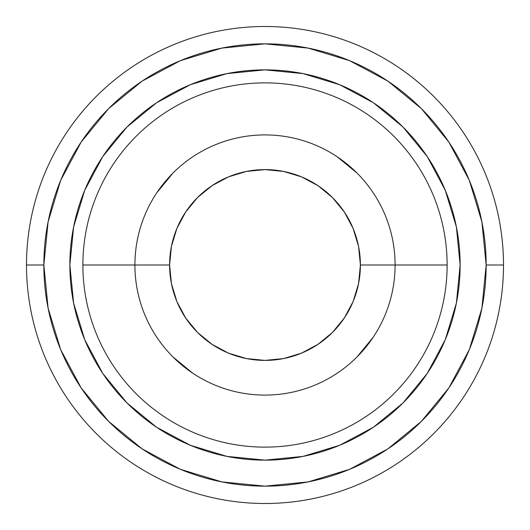 <?xml version="1.0" encoding="UTF-8"?>
<svg xmlns="http://www.w3.org/2000/svg" width="530" height="530" viewBox="0 0 530 530"><rect width="100%" height="100%" fill="white"/><g stroke="black" fill="none" stroke-linecap="round" stroke-linejoin="round"><path stroke-width="0.79" d="M43.844 265A221.156 221.156 0 0 0 265 486.156A221.156 221.156 0 0 0 486.156 265A221.156 221.156 0 0 1 265 486.156A221.156 221.156 0 0 1 43.844 265L26.5 265A238.5 238.5 0 0 0 265 503.5A238.5 238.5 0 0 0 503.5 265A238.5 238.5 0 0 1 265 503.5A238.5 238.5 0 0 1 26.5 265A238.5 238.5 0 0 1 265 26.5A238.5 238.5 0 0 1 503.5 265L486.156 265L481.902 221.858L469.322 180.366L448.883 142.133L421.383 108.617L387.867 81.117L349.634 60.678L308.142 48.097L265 43.844L221.858 48.097L180.366 60.678L142.133 81.117L108.617 108.617L81.117 142.133L60.678 180.366L48.097 221.858L43.844 265L48.097 308.142L60.678 349.634L81.117 387.867L108.617 421.383L142.133 448.883L180.366 469.322L221.858 481.902L265 486.156L308.142 481.902L349.634 469.322L387.867 448.883L421.383 421.383L448.883 387.867L469.322 349.634L481.902 308.142L486.156 265L503.5 265A238.5 238.5 0 0 1 265 503.5A238.5 238.5 0 0 1 26.5 265L43.844 265A221.156 221.156 0 0 1 265 43.844A221.156 221.156 0 0 1 486.156 265A221.156 221.156 0 0 0 265 43.844A221.156 221.156 0 0 0 43.844 265M395.089 265A130.089 130.089 0 0 1 265 395.089A130.089 130.089 0 0 1 134.911 265A130.089 130.089 0 0 0 265 395.089A130.089 130.089 0 0 0 395.089 265L360.4 265A95.4 95.4 0 0 1 265 360.4A95.4 95.4 0 0 1 169.6 265L134.911 265L169.6 265L171.435 283.61L176.861 301.51L185.679 318L197.544 332.456L212 344.321L228.49 353.139L246.39 358.565L265 360.4L283.61 358.565L301.51 353.139L318 344.321L332.456 332.456L344.321 318L353.139 301.51L358.565 283.61L360.4 265L358.565 246.39L353.139 228.49L344.321 212L332.456 197.544L318 185.679L301.51 176.861L283.61 171.435L265 169.6L246.39 171.435L228.49 176.861L212 185.679L197.544 197.544L185.679 212L176.861 228.49L171.435 246.39L169.6 265A95.4 95.4 0 0 1 265 169.6A95.4 95.4 0 0 1 360.4 265L395.089 265A130.089 130.089 0 0 0 265 134.911A130.089 130.089 0 0 0 134.911 265A130.089 130.089 0 0 1 265 134.911A130.089 130.089 0 0 1 395.089 265L447.128 265A182.128 182.128 0 0 0 265 82.872A182.128 182.128 0 0 0 82.872 265L134.911 265L82.872 265A182.128 182.128 0 0 0 265 447.128A182.128 182.128 0 0 0 447.128 265L395.089 265M69.861 265A195.139 195.139 0 0 1 265 69.861A195.139 195.139 0 0 1 460.139 265L456.39 303.067L445.279 339.677L427.253 373.411L402.985 402.985L373.411 427.253L339.677 445.279L303.067 456.39L265 460.139L226.933 456.39L190.323 445.279L156.589 427.253L127.014 402.985L102.747 373.411L84.721 339.677L73.61 303.067L69.861 265L73.61 226.933L84.721 190.323L102.747 156.589L127.014 127.014L156.589 102.747L190.323 84.721L226.933 73.61L265 69.861L303.067 73.61L339.677 84.721L373.411 102.747L402.985 127.014L427.253 156.589L445.279 190.323L456.39 226.933L460.139 265A195.139 195.139 0 0 1 265 460.139A195.139 195.139 0 0 1 69.861 265L73.61 303.067M81.117 387.867L108.617 421.383M387.867 448.883L421.383 421.383M448.883 142.133L421.383 108.617M142.133 81.117L108.617 108.617M265 460.139L303.067 456.39M460.139 265L456.39 226.933M265 69.861L226.933 73.61M156.834 192.728L173.012 173.012M337.272 156.834L356.988 173.012M373.166 337.272L356.988 356.988M192.728 373.166L173.012 356.988M503.5 265A238.5 238.5 0 0 0 265 26.5A238.5 238.5 0 0 0 26.5 265A238.5 238.5 0 0 1 265 26.5A238.5 238.5 0 0 1 503.5 265M447.128 265A182.128 182.128 0 0 1 265 447.128A182.128 182.128 0 0 1 82.872 265A182.128 182.128 0 0 1 265 82.872A182.128 182.128 0 0 1 447.128 265"/></g></svg>

